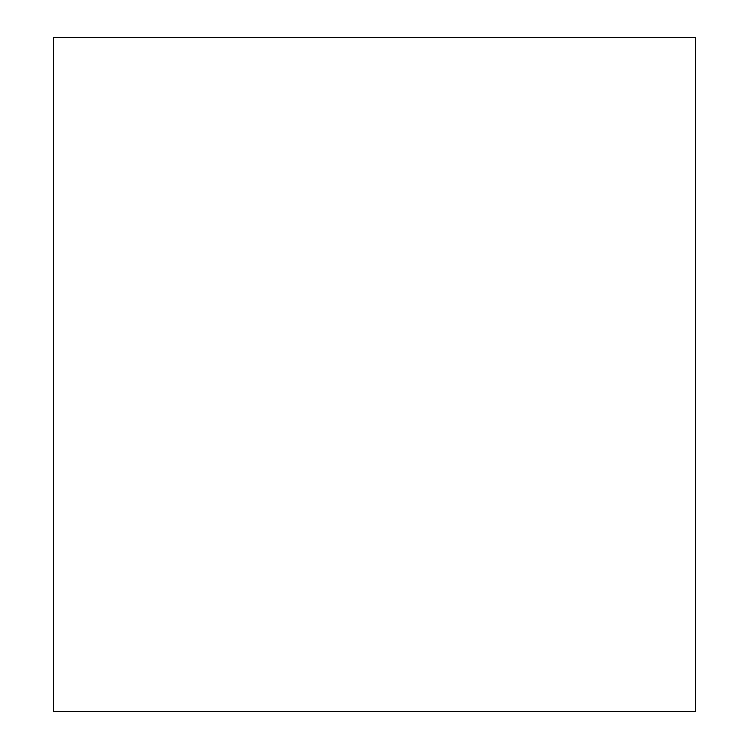 <?xml version="1.0" encoding="UTF-8"?>
<svg xmlns="http://www.w3.org/2000/svg" width="749" height="749" viewBox="0 0 749 749"><rect width="100%" height="100%" fill="white"/><g stroke="black" fill="none" stroke-linecap="round" stroke-linejoin="round"><path stroke-width="1.12" d="M53.497 711.55L53.497 37.45L695.503 37.45L695.503 711.55L53.497 711.55"/></g></svg>
